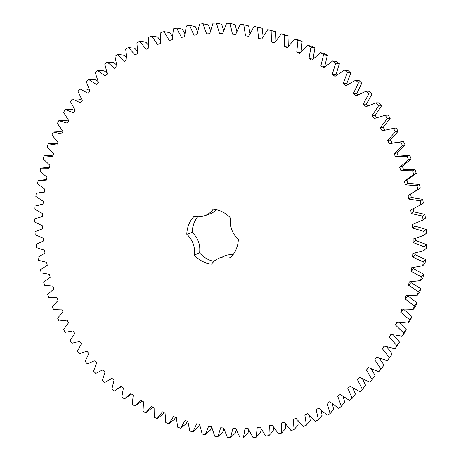 <?xml version="1.0" encoding="UTF-8"?>
<svg xmlns="http://www.w3.org/2000/svg" width="461" height="461" viewBox="0 0 461 461"><rect width="100%" height="100%" fill="white"/><g stroke="black" fill="none" stroke-linecap="round" stroke-linejoin="round"><path stroke-width="0.69" d="M48.762 297.489L47.662 294.452L53.799 289.007L52.859 286.166L44.636 285.301L43.709 282.213L50.186 277.245L49.408 274.358L41.202 272.906L40.453 269.771L47.247 265.3L46.636 262.372L38.482 260.344L37.911 257.169L44.999 253.216L44.556 250.26L36.477 247.649L36.091 244.451L43.443 241.028L43.173 238.055L35.203 234.874L35.001 231.658L42.596 228.783L42.498 225.804L34.667 222.052L34.65 218.837L42.458 216.52L42.533 213.541L34.88 209.236L35.048 206.027L43.04 204.286L43.294 201.324L35.843 196.467L36.2 193.28L44.342 192.122L44.769 189.183L37.554 183.789L38.102 180.631L46.371 180.078L46.97 177.168L40.021 171.256L40.758 168.138L49.114 168.19L49.892 165.326L43.242 158.901L44.164 155.841L52.583 156.504L53.534 153.703L47.212 146.788L48.324 143.792L56.766 145.077L57.89 142.34L51.926 134.952L53.222 132.03L61.659 133.944L62.955 131.287L57.377 123.444L58.858 120.621L67.248 123.156L68.712 120.592L63.555 112.317L65.214 109.597L73.524 112.761L75.155 110.3L70.447 101.622L72.285 99.011L80.473 102.803L82.265 100.458L78.036 91.399L80.047 88.921L88.08 93.335L90.028 91.111L86.305 81.706L88.483 79.367L96.32 84.398L98.412 82.312L95.231 72.59L97.565 70.4L105.166 76.042L107.407 74.1L104.785 64.096L107.275 62.074L114.599 68.303L116.979 66.522L114.939 56.277L117.578 54.427L124.585 61.244L127.092 59.63L125.663 49.177L128.435 47.518L135.09 54.888L137.718 53.459L136.917 42.844L139.816 41.381L146.074 49.292L148.811 48.048L148.661 37.312L151.675 36.056L157.495 44.487L160.336 43.443L160.849 32.633L163.972 31.596L169.314 40.51L172.235 39.675L173.434 28.841L176.649 28.035L181.473 37.399L184.475 36.782L186.365 25.972L189.655 25.401L193.925 35.186L196.991 34.788L199.578 24.058L202.932 23.73L206.62 33.895L209.732 33.722L213.022 23.125L216.422 23.05L219.488 33.549L222.634 33.613L226.628 23.2L230.056 23.378L232.471 34.172L235.634 34.466L240.325 24.3L243.765 24.738L245.5 35.768L248.669 36.304L254.051 26.433L257.486 27.13L258.517 38.349L261.669 39.127L267.726 29.608L271.137 30.57L271.443 41.922L274.566 42.936L281.279 33.832L284.65 35.053L284.212 46.475L287.284 47.731L294.637 39.087L297.944 40.568L296.751 52.001L299.754 53.488L307.718 45.368L310.945 47.097L308.985 58.484L311.907 60.201L320.441 52.646L323.57 54.629L320.844 65.9L323.662 67.842L332.738 60.904L335.746 63.122L332.254 74.215L334.957 76.37L344.534 70.095L347.398 72.538L343.151 83.395L345.715 85.752L355.742 80.179L358.456 82.842L353.46 93.393L355.869 95.946L366.305 91.111L368.84 93.975L363.118 104.163L365.36 106.889L376.147 102.826L378.493 105.88L372.067 115.636L374.13 118.529L385.206 115.267L387.349 118.494L380.25 127.76L382.117 130.803L393.423 128.36L395.348 131.737L387.609 140.467L389.268 143.636L400.753 142.028L402.441 145.538L394.103 153.674L395.55 156.953L407.138 156.198L408.59 159.817L399.699 167.314L400.914 170.685L412.549 170.777L413.748 174.489L404.349 181.3L405.328 184.746L416.946 185.685L417.885 189.465L408.031 195.556L408.774 199.048L420.311 200.829L420.985 204.655L410.728 209.991L411.235 213.518L422.616 216.117L423.031 219.966L412.428 224.519L412.687 228.057L423.861 231.462L424.005 235.306L413.119 239.057L413.137 242.584L424.045 246.768L423.924 250.588L412.814 253.521L412.583 257.019L423.169 261.946L422.783 265.72L411.512 267.829L411.045 271.275L421.245 276.905L420.605 280.616L409.23 281.896L408.532 285.273L418.306 291.571L417.407 295.19L405.997 295.645L405.069 298.935L414.364 305.856L413.229 309.366L401.836 309.008L400.69 312.189L409.466 319.68L408.094 323.069L396.783 321.905L395.423 324.959L403.646 332.98L402.044 336.225L390.876 334.271L389.315 337.193L396.95 345.681L395.135 348.77L384.163 346.055L382.411 348.827L389.424 357.73L387.413 360.64L376.683 357.194L374.753 359.799L381.126 369.065L378.93 371.791L368.495 367.642L366.403 370.074L372.113 379.639L369.751 382.169L359.649 377.352L357.408 379.599L362.444 389.412L359.92 391.735L350.204 386.289L347.825 388.341L352.175 398.35L349.519 400.453L340.218 394.42L337.717 396.27L341.376 406.418L338.593 408.302L329.753 401.715L327.143 403.363L330.111 413.592L327.218 415.246L318.862 408.158L316.16 409.593L318.436 419.856L315.451 421.279L307.608 413.73L304.825 414.952L306.421 425.192L303.361 426.385L296.054 418.421L293.208 419.429L294.124 429.594L291.006 430.557L284.258 422.23L281.36 423.019L281.613 433.069L278.45 433.795L272.278 425.146L269.345 425.716L268.947 435.61L265.755 436.1L260.171 427.174L257.215 427.531L256.183 437.218L252.98 437.483L247.995 428.327L245.027 428.471L243.385 437.915L240.175 437.95L235.796 428.609L232.834 428.546L230.604 437.714L227.406 437.524L223.637 428.038L220.692 427.773L217.892 436.619L214.722 436.21L211.564 426.632L208.649 426.166L205.301 434.665L202.166 434.043L199.625 424.402L196.743 423.74L192.882 431.865L189.799 431.035L187.863 421.383L185.034 420.53L180.677 428.252L177.658 427.22L176.327 417.591L173.561 416.554L168.743 423.843L165.793 422.622L165.055 413.05L162.364 411.834L157.103 418.674L154.239 417.263L154.095 407.795L151.479 406.412L145.814 412.774L143.043 411.189L143.475 401.848L140.945 400.304L134.906 406.176L132.232 404.418L133.229 395.25L130.803 393.544L124.412 398.909L121.848 396.99L123.404 388.018L121.076 386.174L114.368 391.014L111.925 388.94L114.017 380.198L111.804 378.216L104.808 382.521L102.486 380.296L105.102 371.825L103.01 369.705L95.755 373.462L93.571 371.105L96.689 362.922L94.724 360.681L87.244 363.879L85.193 361.401L88.806 353.529L86.973 351.178L79.292 353.812L77.39 351.213L81.47 343.687L79.776 341.232L71.928 343.289L70.176 340.587L74.711 333.43L73.155 330.877L65.174 332.358L63.578 329.557L68.545 322.798L67.139 320.159L59.048 321.052L57.613 318.165L62.99 311.82L61.739 309.106L53.574 309.417L52.306 306.45L58.069 300.543L56.974 297.76L48.762 297.489M216.618 209.726L211.847 213.293L203.606 216.117C207.49 214.895 210.7 212.59 213.23 209.19C219.955 209.876 225.763 212.861 230.667 218.139C229.578 226.558 232.148 233.652 238.372 239.432C237.98 246.618 235.421 252.616 230.69 257.434C226.472 256.414 222.444 256.719 218.606 258.356L214.601 260.765L211.328 264.141C204.701 263.289 199.025 260.258 194.3 255.048L199.59 252.933C200.575 244.849 198.097 238.009 192.162 232.425C192.393 226.553 194.19 221.372 197.573 216.883M203.606 216.117L198.858 216.889L194.035 216.388C189.488 221.274 187.062 227.227 186.768 234.246C192.784 239.916 195.291 246.848 194.3 255.048M38.638 180.551L46.503 179.427M40.758 168.138L49.39 167.182M44.164 155.841L53.038 155.173M48.324 143.792L57.441 143.44M53.222 132.03L60.155 131.656L62.581 132.048M58.858 120.621L65.75 120.39L68.459 121.041M65.214 109.597L72.054 109.516L75.045 110.467M72.285 99.011L79.067 99.075L82.191 100.325M80.047 88.921L86.76 89.117L89.768 90.569M88.483 79.367L95.116 79.695L98.032 81.361M97.565 70.4L104.117 70.856L106.964 72.752M107.275 62.074L113.729 62.65L116.524 64.794M117.578 54.427L123.928 55.113L126.683 57.544M128.435 47.518L134.675 48.301L137.401 51.05M139.816 41.381L145.935 42.256L148.632 45.368M151.675 36.056L157.662 37.018L160.319 40.533M163.972 31.596L169.821 32.627L172.42 36.592M176.649 28.035L182.349 29.124L184.867 33.584M189.655 25.401L195.205 26.531L197.602 31.544M202.932 23.73L208.32 24.894L210.556 30.489M216.422 23.05L221.649 24.231L223.66 30.455M230.056 23.378L235.11 24.56L236.839 31.452M243.765 24.738L248.652 25.908L250.012 33.486M257.486 27.13L262.194 28.271L263.104 36.563M267.726 29.608L275.666 31.665L276.035 40.683M281.279 33.832L288.995 36.085L288.719 45.818M294.637 39.087L298.849 40.061L302.111 41.519L301.073 51.96M307.718 45.368L311.745 46.25L314.932 47.956L313.013 59.077M320.441 52.646L324.296 53.424L327.379 55.378L324.688 66.476L324.982 66.678M332.738 60.904L336.421 61.555L339.388 63.739L335.936 74.665L336.559 75.16M344.534 70.095L348.043 70.608L350.873 73.017L346.678 83.706L347.588 84.547M355.742 80.179L359.096 80.542L361.764 83.164L356.837 93.554L358.001 94.787M366.305 91.111L369.497 91.301L371.998 94.125L366.357 104.151L367.728 105.823M376.147 102.826L379.196 102.838L381.506 105.846L375.173 115.452L376.7 117.595M385.206 115.267L388.122 115.089L390.231 118.258L383.229 127.392L384.854 130.031M393.423 128.36L396.218 127.974L398.114 131.299L390.479 139.896L392.115 143.014M389.758 143.527L403.433 141.435L405.098 144.887L396.881 152.902L398.298 156.129L409.725 155.38L411.149 158.941L402.384 166.329L403.582 169.648L415.05 169.734L416.225 173.388L406.959 180.101L407.927 183.49L419.377 184.406L420.299 188.128L410.175 194.415M410.595 194.179L411.321 197.573L422.685 199.319L423.348 203.082L420.985 204.655M413.31 208.839L413.736 211.818L424.95 214.371L425.359 218.157L423.031 219.966M414.975 223.608L415.159 226.138L426.171 229.48L426.316 233.266L424.005 235.306M415.592 238.377L415.597 240.446L426.35 244.549L426.229 248.318L423.924 250.588M415.154 253.06L415.05 254.662L425.48 259.503L425.1 263.219L422.783 265.72M413.684 267.57L413.529 268.705L423.578 274.243L422.944 277.897L420.605 280.616M411.189 281.809L411.045 282.495L420.674 288.69L419.792 292.257L417.407 295.19M407.703 295.697L416.79 302.768L415.661 306.231L413.229 309.366M403.508 309.175L411.95 316.396L410.595 319.738L408.094 323.069M398.851 322.251L406.21 329.511L404.631 332.709L402.044 336.225M393.262 334.842L399.601 342.039L395.135 348.77M386.785 346.868L392.173 353.921L387.413 360.64M379.466 358.26L383.984 365.112L381.126 369.065M371.359 368.961L375.093 375.554L372.113 379.639M362.519 378.913L365.544 385.206L362.444 389.412M353.022 388.064L355.408 394.034L352.175 398.35M342.921 396.374L344.747 402.009L341.376 406.418M332.289 403.813L333.62 409.109L330.111 413.592M321.19 410.348L322.095 415.309L318.436 419.856M309.7 415.96L310.224 420.599L306.421 425.192M297.881 420.634L298.083 424.973L294.124 429.594M285.803 424.362L285.722 428.425L281.613 433.069M273.546 427.14L273.206 430.954L268.947 435.61M261.162 428.978L260.598 432.574L256.183 437.218M248.721 429.877L247.949 433.288L243.385 437.915M236.286 429.859L235.312 433.115L230.604 437.714M223.925 428.932L222.749 432.066L217.892 436.619M211.685 427.122L210.302 430.165L205.301 434.665M199.63 424.46L198.023 427.428L192.882 431.865M187.61 421.308L185.962 423.884L180.677 428.252M175.785 417.384L174.154 419.556L168.743 423.843M164.225 412.676L162.647 414.479L157.103 418.674M152.977 407.201L145.814 412.774M142.086 401.001L134.906 406.176M131.592 394.097L124.412 398.909M121.537 386.537L115.308 390.438M213.795 261.45C208.28 260.165 203.543 257.324 199.59 252.933M218.606 258.356L226.172 255.279L229.543 254.714L233.007 254.789M374.753 359.799L376.752 357.223M258.517 38.349L261.727 39.018M389.424 357.73L392.173 353.921M271.137 30.57L275.666 31.665M382.411 348.827L384.48 346.159M271.443 41.922L274.773 42.602M396.95 345.681L399.601 342.039M284.65 35.053L288.995 36.085M389.315 337.193L391.493 334.427M284.212 46.475L287.699 47.16M403.646 332.98L406.21 329.511M297.944 40.568L302.111 41.519M395.423 324.959L397.739 322.072M296.751 52.001L300.434 52.687M409.466 319.68L411.95 316.396M310.945 47.097L314.932 47.956M400.69 312.189L403.202 309.147M308.985 58.484L312.933 59.158M414.364 305.856L416.79 302.768M323.57 54.629L327.379 55.378M405.069 298.935L407.628 295.962M320.844 65.9L324.688 66.476M418.306 291.571L420.674 288.69M335.746 63.122L339.388 63.739M408.532 285.273L411.045 282.495M332.254 74.215L335.936 74.665M421.245 276.905L423.578 274.243M347.398 72.538L350.873 73.017M411.045 271.275L413.529 268.705M343.151 83.395L346.678 83.706M423.169 261.946L425.48 259.503M358.456 82.842L361.764 83.164M412.583 257.019L415.05 254.662M353.46 93.393L356.837 93.554M424.045 246.768L426.35 244.549M368.84 93.975L371.998 94.125M413.137 242.584L415.597 240.446M363.118 104.163L366.357 104.151M423.861 231.462L426.171 229.48M378.493 105.88L381.506 105.846M412.687 228.057L415.159 226.138M372.067 115.636L375.173 115.452M422.616 216.117L424.95 214.371M387.349 118.494L390.231 118.258M411.235 213.518L413.736 211.818M380.25 127.76L383.229 127.392M420.311 200.829L422.685 199.319M395.348 131.737L398.114 131.299M408.774 199.048L411.321 197.573M387.609 140.467L390.479 139.896M417.885 189.465L420.299 188.128M400.753 142.028L403.433 141.435M416.946 185.685L419.377 184.406M402.441 145.538L405.098 144.887M405.328 184.746L407.927 183.49M394.103 153.674L396.881 152.902M404.349 181.3L406.959 180.101M395.55 156.953L398.298 156.129M413.748 174.489L416.225 173.388M407.138 156.198L409.725 155.38M412.549 170.777L415.05 169.734M408.59 159.817L411.149 158.941M400.914 170.685L403.582 169.648M399.699 167.314L402.384 166.329M186.768 234.246L192.162 232.425M94.724 360.681L94.396 360.859M42.458 216.514L41.715 216.67M103.062 369.757L101.011 370.921M43.052 204.183L40.286 204.707M112 378.389L107.983 380.78M44.389 191.811L39.26 192.669"/></g></svg>
